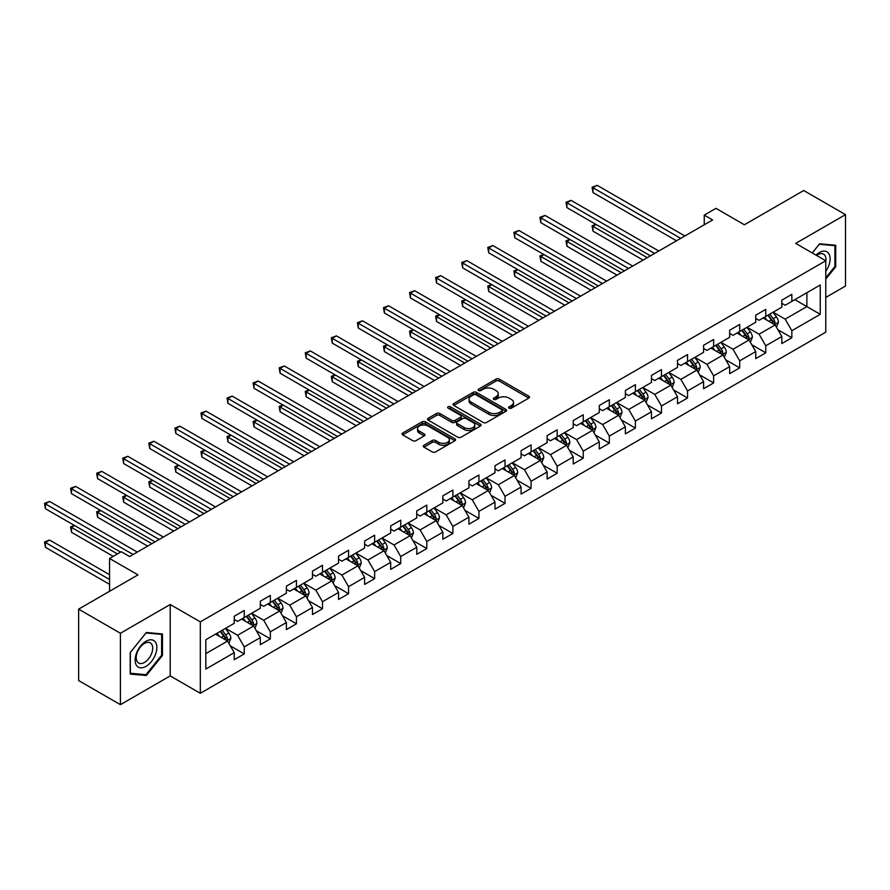 <?xml version="1.0" encoding="UTF-8"?>
<svg xmlns="http://www.w3.org/2000/svg" width="890" height="890" viewBox="0 0 890 890"><rect width="100%" height="100%" fill="white"/><g stroke="black" fill="none" stroke-linecap="round" stroke-linejoin="round"><path stroke-width="1.33" d="M509.08 408.154A1.624 0.934 0 0 0 511.383 408.154L528.805 398.086A2.325 1.335 0 0 0 529.494 397.14A2.325 1.335 0 0 0 528.805 396.195L499.279 379.14A2.325 1.335 0 0 0 495.997 379.14L478.564 389.208A1.624 0.934 0 0 0 478.086 389.865A1.624 0.934 0 0 0 478.564 390.532A1.624 0.934 0 0 0 480.867 390.532L483.114 389.23A7.42 4.283 0 0 1 493.616 389.23L496.075 390.654A7.42 4.283 0 0 1 498.255 393.68A7.42 4.283 0 0 1 496.075 396.706L493.828 398.019A1.624 0.934 0 0 0 493.349 398.676A1.624 0.934 0 0 0 493.828 399.343A1.624 0.934 0 0 0 496.119 399.343L498.378 398.041A7.42 4.283 0 0 1 508.88 398.041L511.338 399.454A7.42 4.283 0 0 1 513.508 402.491A7.42 4.283 0 0 1 511.338 405.517L509.08 406.819A1.624 0.934 0 0 0 508.602 407.486A1.624 0.934 0 0 0 509.08 408.154L509.08 406.819M423.974 445.256A2.325 1.335 0 0 0 423.295 446.202A2.325 1.335 0 0 0 423.974 447.147L432.262 451.931A2.325 1.335 0 0 0 435.544 451.931L454.901 440.761A2.325 1.335 0 0 0 455.58 439.816A2.325 1.335 0 0 0 454.901 438.859L425.364 421.816A2.325 1.335 0 0 0 422.082 421.816L402.725 432.985A2.325 1.335 0 0 0 402.046 433.942A2.325 1.335 0 0 0 402.725 434.887L412.738 440.661A2.325 1.335 0 0 0 416.019 440.661L424.296 435.878A2.325 1.335 0 0 0 424.975 434.932A2.325 1.335 0 0 0 424.296 433.986L419.335 431.116A6.208 3.582 0 0 1 417.521 428.591A6.208 3.582 0 0 1 421.348 425.275A6.208 3.582 0 0 1 428.112 426.054L447.559 437.279A6.208 3.582 0 0 1 449.372 439.816A6.208 3.582 0 0 1 445.545 443.12A6.208 3.582 0 0 1 438.781 442.341L435.544 440.472A2.325 1.335 0 0 0 432.262 440.472L423.974 445.256L423.974 447.147M825.775 297.438L845.5 286.046L845.5 214.635L803.715 190.516L744.374 224.769L715.961 208.36L704.257 215.124L712.623 219.941L129.606 556.539L121.251 551.711L109.559 558.475L109.559 591.283M120.417 633.257L120.417 704.669L170.224 675.91L170.224 604.499L120.417 633.257L78.632 609.138L137.972 574.873L109.559 558.475M170.224 604.499L200.317 621.876L825.775 260.759L825.775 332.181L200.317 693.288L200.317 621.876M845.5 214.635L795.693 243.393L825.775 260.759M483.281 422.472A2.325 1.335 0 0 0 486.563 422.472L505.921 411.302A2.325 1.335 0 0 0 506.599 410.357A2.325 1.335 0 0 0 505.921 409.4L476.395 392.357A2.325 1.335 0 0 0 473.113 392.357L453.744 403.537A2.325 1.335 0 0 0 453.066 404.483A2.325 1.335 0 0 0 453.744 405.428L483.281 422.472M448.738 408.499A1.624 0.934 0 0 1 450.385 408.733L450.385 406.797L480.411 424.13A2.325 1.335 0 0 1 481.09 425.086A2.325 1.335 0 0 1 480.411 426.032L461.053 437.201A2.325 1.335 0 0 1 457.772 437.201L428.235 420.158L428.235 418.267A2.325 1.335 0 0 0 427.556 419.212A2.325 1.335 0 0 0 428.235 420.158M428.235 418.267L436.523 413.483A2.325 1.335 0 0 1 439.805 413.483L451.786 420.392A2.325 1.335 0 0 0 455.057 420.392L460.564 417.221A2.325 1.335 0 0 0 461.243 416.275A2.325 1.335 0 0 0 460.564 415.33L448.093 408.121A1.624 0.934 0 0 1 447.614 407.464A1.624 0.934 0 0 1 448.616 406.597A1.624 0.934 0 0 1 450.385 406.797M120.417 704.669L78.632 680.55L78.632 609.138M230.321 645.851L244.272 653.916L244.272 646.863L260.325 637.607L260.325 644.649L270.349 638.853L270.349 631.811L286.391 622.544L286.391 629.597L296.426 623.801L296.426 616.759L312.468 607.492L312.468 614.534L322.503 608.749L322.503 601.707L338.545 592.44L338.545 599.482L348.569 593.697L348.569 586.655L364.622 577.388L364.622 584.43L374.646 578.645L374.646 571.591L390.699 562.335L390.699 569.378L400.723 563.581L400.723 556.539L416.765 547.272L416.765 554.325L426.8 548.529L426.8 541.487L442.842 532.22L442.842 539.262L452.877 533.477L452.877 526.435L468.919 517.168L468.919 524.21L478.942 518.425L478.942 511.383L494.996 502.116L494.996 509.158L505.019 503.373L505.019 496.32L521.073 487.064L521.073 494.106L531.096 488.31L531.096 481.268L547.139 472.012L547.139 479.054L557.173 473.257L557.173 466.215L573.216 456.948L573.216 464.002L583.25 458.205L583.25 451.163L599.293 441.896L599.293 448.938L609.327 443.153L609.327 436.111L625.37 426.844L625.37 433.886L635.393 428.101L635.393 421.048L651.447 411.792L651.447 418.834L661.47 413.049L661.47 405.996L677.513 396.74L677.513 403.782L687.547 397.986L687.547 390.944L703.59 381.676L703.59 388.73L713.624 382.934L713.624 375.892L729.667 366.624L729.667 373.666L739.701 367.882L739.701 360.839L755.744 351.572L755.744 358.614L765.767 352.829L765.767 345.787L781.821 336.52L781.821 343.562L791.844 337.777L791.844 330.724L820.257 314.326L820.257 284.989L806.885 292.71L806.885 306.605L820.257 314.326M244.272 653.916L234.248 659.701L234.248 652.659L205.835 669.058L205.835 639.721L234.248 623.323L234.248 616.269L244.272 610.484L244.272 617.527L260.325 608.27L260.325 601.217L270.349 595.432L270.349 602.474L286.391 593.207L286.391 586.165L296.426 580.38L296.426 587.422L312.468 578.155L312.468 571.113L322.503 565.317L322.503 572.37L338.545 563.103L338.545 556.061L348.569 550.265L348.569 557.318L364.622 548.051L364.622 541.009L374.646 535.213L374.646 542.255L390.699 532.999L390.699 525.946L400.723 520.161L400.723 527.203L416.765 517.936L416.765 510.893L426.8 505.108L426.8 512.151L442.842 502.883L442.842 495.841L452.877 490.056L452.877 497.098L468.919 487.831L468.919 480.789L478.942 474.993L478.942 482.046L494.996 472.779L494.996 465.737L505.019 459.941L505.019 466.983L521.073 457.727L521.073 450.674L531.096 444.889L531.096 451.931L547.139 442.664L547.139 435.622L557.173 429.837L557.173 436.879L573.216 427.612L573.216 420.57L583.25 414.784L583.25 421.827L599.293 412.56L599.293 405.517L609.327 399.721L609.327 406.774L625.37 397.507L625.37 390.465L635.393 384.669L635.393 391.711L651.447 382.455L651.447 375.413L661.47 369.617L661.47 376.659L677.513 367.403L677.513 360.35L687.547 354.565L687.547 361.607L703.59 352.34L703.59 345.298L713.624 339.513L713.624 346.555L729.667 337.288L729.667 330.246L739.701 324.461L739.701 331.503L755.744 322.236L755.744 315.194L765.767 309.397L765.767 316.451L781.821 307.184L781.821 300.141L791.844 294.345L791.844 301.387L820.257 284.989M241.602 619.073L253.639 626.026L237.586 635.282L225.548 628.34M234.248 619.462L237.586 621.387L244.272 617.527M237.586 635.282L244.272 646.863M253.639 626.026L260.325 637.607M267.679 604.021L279.705 610.963L263.663 620.23L251.625 613.288M260.325 604.41L263.663 606.335L270.349 602.474M263.663 620.23L270.349 631.811M279.705 610.963L286.391 622.544M293.745 588.969L305.782 595.911L289.74 605.178L277.702 598.225M286.391 589.347L289.74 591.283L296.426 587.422M289.74 605.178L296.426 616.759M305.782 595.911L312.468 607.492M319.822 573.917L331.859 580.859L315.817 590.126L303.779 583.173M312.468 574.295L315.817 576.231L322.503 572.37M315.817 590.126L322.503 601.707M331.859 580.859L338.545 592.44M345.899 558.853L357.936 565.806L341.882 575.073L329.856 568.12M338.545 559.243L341.882 561.167L348.569 557.318M341.882 575.073L348.569 586.655M357.936 565.806L364.622 577.388M371.976 543.801L384.013 550.754L367.959 560.01L355.922 553.068M364.622 544.191L367.959 546.115L374.646 542.255M367.959 560.01L374.646 571.591M384.013 550.754L390.699 562.335M398.053 528.749L410.079 535.702L394.036 544.958L381.999 538.016M390.699 529.138L394.036 531.063L400.723 527.203M394.036 544.958L400.723 556.539M410.079 535.702L416.765 547.272M424.118 513.697L436.156 520.639L420.113 529.906L408.076 522.953M416.765 514.075L420.113 516.011L426.8 512.151M420.113 529.906L426.8 541.487M436.156 520.639L442.842 532.22M450.195 498.645L462.233 505.587L446.19 514.854L434.153 507.901M442.842 499.023L446.19 500.959L452.877 497.098M446.19 514.854L452.877 526.435M462.233 505.587L468.919 517.168M476.272 483.582L488.31 490.535L472.256 499.802L460.23 492.849M468.919 483.971L472.256 485.907L478.942 482.046M472.256 499.802L478.942 511.383M488.31 490.535L494.996 502.116M502.349 468.529L514.387 475.483L498.333 484.739L486.307 477.797M494.996 468.919L498.333 470.843L505.019 466.983M498.333 484.739L505.019 496.32M514.387 475.483L521.073 487.064M528.426 453.477L540.452 460.43L524.41 469.686L512.373 462.744M521.073 453.867L524.41 455.791L531.096 451.931M524.41 469.686L531.096 481.268M540.452 460.43L547.139 472.012M554.492 438.425L566.529 445.367L550.487 454.634L538.45 447.692M547.139 438.815L550.487 440.739L557.173 436.879M550.487 454.634L557.173 466.215M566.529 445.367L573.216 456.948M580.569 423.373L592.606 430.315L576.564 439.582L564.527 432.629M573.216 423.751L576.564 425.687L583.25 421.827M576.564 439.582L583.25 451.163M592.606 430.315L599.293 441.896M606.646 408.31L618.683 415.263L602.641 424.53L590.604 417.577M599.293 408.699L602.641 410.635L609.327 406.774M602.641 424.53L609.327 436.111M618.683 415.263L625.37 426.844M632.723 393.258L644.76 400.211L628.707 409.478L616.681 402.525M625.37 393.647L628.707 395.572L635.393 391.711M628.707 409.478L635.393 421.048M644.76 400.211L651.447 411.792M658.8 378.205L670.826 385.159L654.784 394.415L642.747 387.473M651.447 378.595L654.784 380.52L661.47 376.659M654.784 394.415L661.47 405.996M670.826 385.159L677.513 396.74M684.877 363.153L696.903 370.095L680.861 379.363L668.824 372.421M677.513 363.543L680.861 365.467L687.547 361.607M680.861 379.363L687.547 390.944M696.903 370.095L703.59 381.676M710.943 348.101L722.98 355.043L706.938 364.31L694.901 357.357M703.59 348.48L706.938 350.415L713.624 346.555M706.938 364.31L713.624 375.892M722.98 355.043L729.667 366.624M737.02 333.049L749.057 339.991L733.015 349.258L720.978 342.305M729.667 333.427L733.015 335.363L739.701 331.503M733.015 349.258L739.701 360.839M749.057 339.991L755.744 351.572M763.097 317.986L775.134 324.939L759.081 334.206L747.055 327.253M755.744 318.375L759.081 320.311L765.767 316.451M759.081 334.206L765.767 345.787M775.134 324.939L781.821 336.52M794.859 299.652L806.885 306.605L785.158 319.143L773.121 312.201M781.821 303.323L785.158 305.248L791.844 301.387M785.158 319.143L791.844 330.724M170.224 675.91L200.317 693.288M704.257 215.124L704.257 224.769M205.835 653.616L227.562 641.078L215.525 634.125M227.562 641.078L234.248 652.659M777.893 329.712L791.844 337.777M751.816 344.764L765.767 352.829M725.739 359.827L739.701 367.882M699.662 374.879L713.624 382.934M673.585 389.931L687.547 397.986M647.519 404.983L661.47 413.049M621.442 420.036L635.393 428.101M595.365 435.099L609.327 443.153M569.288 450.151L583.25 458.205M543.212 465.203L557.173 473.257M517.146 480.255L531.096 488.31M491.069 495.307L505.019 503.373M464.992 510.37L478.942 518.425M438.915 525.423L452.877 533.477M412.838 540.475L426.8 548.529M386.772 555.527L400.723 563.581M360.695 570.579L374.646 578.645M334.618 585.631L348.569 593.697M308.541 600.694L322.503 608.749M282.464 615.747L296.426 623.801M256.387 630.799L270.349 638.853M825.775 279.115L835.721 266.744L835.721 245.24L819.59 243.793L812.236 252.949M130.196 674.075L146.327 675.51L162.458 655.452L162.458 633.947L146.327 632.501L130.196 652.57L130.196 674.075M834.887 266.255L835.721 266.744M161.624 654.962L162.458 655.452M144.625 674.531L146.327 675.51M509.725 408.377L511.338 407.453A7.42 4.283 0 0 0 513.508 404.416L513.508 402.491M498.255 393.68L498.255 395.616A7.42 4.283 0 0 1 496.075 398.642L494.473 399.566M528.782 398.108L499.279 381.076A2.325 1.335 0 0 0 495.997 381.076L479.209 390.766M505.921 409.4L505.921 411.302L476.395 394.281A2.325 1.335 0 0 0 473.113 394.281L453.778 405.44M501.827 411.013A1.624 0.934 0 0 0 502.294 410.357A1.624 0.934 0 0 0 501.827 409.689L475.894 394.726A1.624 0.934 0 0 0 473.602 394.726L471.222 396.095A7.42 4.283 0 0 0 469.052 399.132A7.42 4.283 0 0 0 471.222 402.158L488.944 412.393A7.42 4.283 0 0 0 499.446 412.393L501.827 411.013L501.827 412.949A1.624 0.934 0 0 0 502.294 412.281L502.294 410.357M469.052 399.132L469.052 401.056A7.42 4.283 0 0 0 471.222 404.093L471.222 402.158M501.827 412.949L499.446 414.317A7.42 4.283 0 0 1 488.944 414.317L471.222 404.093M428.268 420.169L436.523 415.407L436.523 413.483M461.243 416.275L461.243 418.2A2.325 1.335 0 0 1 460.564 419.146L455.057 422.327A2.325 1.335 0 0 1 451.786 422.327L439.805 415.407A2.325 1.335 0 0 0 436.523 415.407M450.385 408.733L480.378 426.043M464.213 427.567A6.208 3.582 0 0 0 470.977 428.346A6.208 3.582 0 0 0 474.804 425.031A6.208 3.582 0 0 0 472.991 422.505L466.138 418.545A2.325 1.335 0 0 0 462.856 418.545L457.36 421.715A2.325 1.335 0 0 0 456.681 422.661A2.325 1.335 0 0 0 457.36 423.618L464.213 427.567L464.213 429.503A6.208 3.582 0 0 0 470.977 430.271A6.208 3.582 0 0 0 474.804 426.966L474.804 425.031M456.681 422.661L456.681 424.597A2.325 1.335 0 0 0 457.36 425.542L457.36 423.618M464.213 429.503L457.36 425.542M449.372 439.816L449.372 441.74A6.208 3.582 0 0 1 445.545 445.056A6.208 3.582 0 0 1 438.781 444.277L435.544 442.408A2.325 1.335 0 0 0 432.262 442.408L424.007 447.169M417.521 428.591L417.521 430.515A6.208 3.582 0 0 0 419.335 433.052L419.335 431.116M424.274 435.9L419.335 433.052M454.868 440.772L425.364 423.74A2.325 1.335 0 0 0 422.082 423.74L402.758 434.899M776.447 327.231L778.439 322.213A6.263 3.616 -120 0 0 776.436 316.885L772.987 312.279M766.98 320.233L764.632 317.107M596.167 224.514L592.996 226.338L592.996 231.166L643.081 260.091M774.167 324.383L775.057 322.48A6.263 3.616 -120 0 0 773.265 318.72L769.817 314.114M768.248 315.016L772.075 320.122A3.193 1.847 60 0 1 772.654 321.09L775.057 322.48M767.814 315.271L771.263 319.877A6.263 3.616 60 0 1 773.054 323.637M592.996 231.166L592.073 225.815L647.264 257.677M592.073 225.815L595.799 224.302M680.694 238.375L592.996 187.745L597.168 185.331L684.877 235.961M676.511 240.79L592.996 192.563L592.996 187.745L592.073 187.212L597.168 185.331M592.996 192.563L592.073 187.212M825.775 271.383A15.364 8.867 120 0 0 828.668 265.943A15.364 8.867 120 0 0 827.711 252.348A15.364 8.867 120 0 0 815.93 255.085M833.852 245.073L834.887 245.662L834.887 266.499L825.775 277.836M812.27 252.96L819.256 244.272L834.887 245.662M825.775 261.582A11.637 6.72 120 0 0 823.55 254.151A11.637 6.72 120 0 0 816.608 255.475M145.993 666.354A15.364 8.867 120 0 0 156.851 647.542A15.364 8.867 120 0 0 145.993 641.267A15.364 8.867 120 0 0 135.124 660.091A15.364 8.867 120 0 0 145.993 666.354M144.469 662.438A11.637 6.72 120 0 0 152.068 652.181A11.637 6.72 120 0 0 150.288 642.858A11.637 6.72 120 0 0 144.469 643.437A11.637 6.72 120 0 0 136.871 653.683A11.637 6.72 120 0 0 138.651 663.006A11.637 6.72 120 0 0 144.469 662.438M130.363 652.415L145.993 632.979L161.624 634.37L161.624 655.207L145.993 674.653L130.363 673.252L130.329 652.403M160.589 633.769L161.624 634.37M750.381 342.283L752.361 337.266A6.263 3.616 -120 0 0 750.37 331.937L746.921 327.331M740.903 335.285L738.555 332.159M570.09 239.566L566.919 241.401L566.919 246.219L617.015 275.144M748.09 339.435L748.98 337.532A6.263 3.616 -120 0 0 747.188 333.772L743.74 329.166M742.171 330.068L745.998 335.185A3.193 1.847 60 0 1 746.577 336.153L748.98 337.532M741.737 330.324L745.186 334.929A6.263 3.616 60 0 1 746.977 338.701M566.919 246.219L565.995 240.867L621.187 272.729M565.995 240.867L569.722 239.354M724.304 357.335L726.296 352.329A6.263 3.616 -120 0 0 724.293 346.989L720.844 342.383M714.826 350.337L712.49 347.211M544.024 254.618L540.842 256.454L540.842 261.282L590.938 290.196M722.013 354.487L722.914 352.596A6.263 3.616 -120 0 0 721.111 348.824L717.663 344.219M716.094 345.12L719.921 350.237A3.193 1.847 60 0 1 720.5 351.205L722.914 352.596M715.66 345.376L719.109 349.981A6.263 3.616 60 0 1 720.9 353.753M540.842 261.282L539.918 255.919L595.11 287.781M539.918 255.919L543.645 254.407M654.617 253.428L566.919 202.798L571.091 200.384L658.8 251.013M650.434 255.842L566.919 207.626L566.919 202.798L565.995 202.264L571.091 200.384M566.919 207.626L565.995 202.264M628.54 268.48L540.842 217.85L545.025 215.436L632.723 266.077M624.368 270.894L540.842 222.678L540.842 217.85L539.918 217.316L545.025 215.436M540.842 222.678L539.918 217.316M698.227 372.387L700.219 367.381A6.263 3.616 -120 0 0 698.216 362.041L694.767 357.435M688.749 365.389L686.413 362.263M517.947 269.67L514.765 271.506L514.765 276.334L564.861 305.248M695.935 369.539L696.837 367.648A6.263 3.616 -120 0 0 695.046 363.877L691.586 359.271M690.017 360.183L693.844 365.289A3.193 1.847 60 0 1 694.434 366.257L696.837 367.648M689.583 360.428L693.032 365.034A6.263 3.616 60 0 1 694.823 368.805M514.765 276.334L513.853 270.972L569.044 302.834M513.853 270.972L517.58 269.459M672.15 387.439L674.142 382.433A6.263 3.616 -120 0 0 672.139 377.104L668.69 372.498M662.683 380.442L660.335 377.316M491.87 284.722L488.688 286.558L488.688 291.386L538.784 320.311M669.859 384.591L670.76 382.7A6.263 3.616 -120 0 0 668.969 378.929L665.52 374.323M663.951 375.235L667.778 380.341A3.193 1.847 60 0 1 668.357 381.309L670.76 382.7M663.506 375.48L666.955 380.086A6.263 3.616 60 0 1 668.757 383.857M488.688 291.386L487.776 286.024L542.967 317.897M487.776 286.024L491.503 284.511M646.073 402.491L648.065 397.485A6.263 3.616 -120 0 0 646.062 392.156L642.613 387.551M636.606 395.505L634.259 392.368M465.793 299.785L462.622 301.61L462.622 306.438L512.707 335.363M643.793 399.655L644.683 397.752A6.263 3.616 -120 0 0 642.892 393.992L639.443 389.386M637.874 390.287L641.701 395.394A3.193 1.847 60 0 1 642.28 396.361L644.683 397.752M637.44 390.543L640.889 395.149A6.263 3.616 60 0 1 642.68 398.909M462.622 306.438L461.699 301.087L516.89 332.949M461.699 301.087L465.426 299.563M602.463 283.543L514.765 232.902L518.948 230.488L606.646 281.129M598.291 285.946L514.765 237.73L514.765 232.902L513.853 232.379L518.948 230.488M514.765 237.73L513.853 232.379M576.397 298.595L488.688 247.954L492.871 245.551L580.569 296.181M572.214 301.009L488.688 252.782L488.688 247.954L487.776 247.431L492.871 245.551M488.688 252.782L487.776 247.431M550.32 313.647L462.622 263.017L466.794 260.603L554.492 311.233M546.137 316.061L462.622 267.834L462.622 263.017L461.699 262.483L466.794 260.603M462.622 267.834L461.699 262.483M620.007 417.555L621.988 412.537A6.263 3.616 -120 0 0 619.996 407.208L616.548 402.603M610.529 410.557L608.181 407.431M439.716 314.838L436.545 316.673L436.545 321.49L486.641 350.415M617.716 414.707L618.606 412.804A6.263 3.616 -120 0 0 616.815 409.044L613.366 404.438M611.797 405.339L615.624 410.446A3.193 1.847 60 0 1 616.203 411.425L618.606 412.804M611.363 405.595L614.812 410.201A6.263 3.616 60 0 1 616.603 413.961M436.545 321.49L435.622 316.139L490.813 348.001M435.622 316.139L439.349 314.626M524.243 328.699L436.545 278.069L440.717 275.655L528.426 326.285M520.06 331.113L436.545 282.898L436.545 278.069L435.622 277.535L440.717 275.655M436.545 282.898L435.622 277.535M593.93 432.607L595.911 427.601A6.263 3.616 -120 0 0 593.919 422.261L590.471 417.655M584.452 425.609L582.105 422.483M413.639 329.89L410.468 331.725L410.468 336.542L460.564 365.467M591.639 429.759L592.54 427.868A6.263 3.616 -120 0 0 590.738 424.096L587.289 419.49M585.72 420.392L589.547 425.509A3.193 1.847 60 0 1 590.126 426.477L592.54 427.868M585.286 420.647L588.735 425.253A6.263 3.616 60 0 1 590.526 429.024M410.468 336.542L409.545 331.191L464.736 363.053M409.545 331.191L413.272 329.678M498.166 343.751L410.468 293.122L414.651 290.707L502.349 341.337M493.995 346.166L410.468 297.95L410.468 293.122L409.545 292.588L414.651 290.707M410.468 297.95L409.545 292.588M567.853 447.659L569.845 442.653A6.263 3.616 -120 0 0 567.842 437.313L564.394 432.707M558.375 440.661L556.039 437.535M387.573 344.942L384.391 346.777L384.391 351.606L434.487 380.52M565.562 444.811L566.463 442.92A6.263 3.616 -120 0 0 564.672 439.148L561.212 434.543M559.643 435.455L563.47 440.561A3.193 1.847 60 0 1 564.06 441.529L566.463 442.92M559.209 435.7L562.658 440.305A6.263 3.616 60 0 1 564.449 444.077M384.391 351.606L383.479 346.243L438.67 378.105M383.479 346.243L387.206 344.73M472.089 358.815L384.391 308.174L388.574 305.76L476.272 356.401M467.918 361.218L384.391 313.002L384.391 308.174L383.479 307.64L388.574 305.76M384.391 313.002L383.479 307.64M541.776 462.711L543.768 457.705A6.263 3.616 -120 0 0 541.765 452.365L538.317 447.77M532.309 455.713L529.962 452.587M361.496 359.994L358.314 361.83L358.314 366.658L408.41 395.572M539.485 459.863L540.386 457.972A6.263 3.616 -120 0 0 538.595 454.2L535.146 449.595M533.577 450.507L537.404 455.613A3.193 1.847 60 0 1 537.983 456.581L540.386 457.972M533.132 450.752L536.581 455.357A6.263 3.616 60 0 1 538.383 459.129M358.314 366.658L357.402 361.296L412.593 393.169M357.402 361.296L361.129 359.782M446.024 373.867L358.314 323.226L362.497 320.812L450.195 371.453M441.841 376.281L358.314 328.054L358.314 323.226L357.402 322.703L362.497 320.812M358.314 328.054L357.402 322.703M515.699 477.763L517.691 472.757A6.263 3.616 -120 0 0 515.688 467.428L512.24 462.822M506.232 470.777L503.885 467.639M335.419 375.046L332.248 376.882L332.248 381.71L382.333 410.635M513.408 474.915L514.309 473.024A6.263 3.616 -120 0 0 512.518 469.253L509.069 464.658M507.5 465.559L511.327 470.665A3.193 1.847 60 0 1 511.906 471.633L514.309 473.024M507.066 465.815L510.515 470.421A6.263 3.616 60 0 1 512.306 474.181M332.248 381.71L331.325 376.359L386.516 408.221M331.325 376.359L335.052 374.835M419.947 388.919L332.248 338.289L336.42 335.875L424.118 386.505M415.764 391.333L332.248 343.106L332.248 338.289L331.325 337.755L336.42 335.875M332.248 343.106L331.325 337.755M489.634 492.826L491.614 487.809A6.263 3.616 -120 0 0 489.622 482.48L486.163 477.874M480.155 485.829L477.808 482.703M309.342 390.109L306.171 391.934L306.171 396.762L356.256 425.687M487.342 489.978L488.232 488.076A6.263 3.616 -120 0 0 486.441 484.316L482.992 479.71M481.423 480.611L485.25 485.718A3.193 1.847 60 0 1 485.829 486.685L488.232 488.076M480.989 480.867L484.438 485.473A6.263 3.616 60 0 1 486.229 489.233M306.171 396.762L305.248 391.411L360.439 423.273M305.248 391.411L308.975 389.898M393.87 403.971L306.171 353.341L310.343 350.927L398.053 401.557M389.686 406.385L306.171 358.158L306.171 353.341L305.248 352.807L310.343 350.927M306.171 358.158L305.248 352.807M463.557 507.878L465.537 502.861A6.263 3.616 -120 0 0 463.545 497.532L460.097 492.926M454.078 500.881L451.731 497.755M283.265 405.161L280.094 406.997L280.094 411.814L330.19 440.739M461.265 505.031L462.155 503.139A6.263 3.616 -120 0 0 460.364 499.368L456.915 494.762M455.346 495.663L459.173 500.781A3.193 1.847 60 0 1 459.752 501.749L462.155 503.139M454.912 495.919L458.361 500.525A6.263 3.616 60 0 1 460.152 504.296M280.094 411.814L279.171 406.463L334.362 438.325M279.171 406.463L282.898 404.95M367.793 419.023L280.094 368.393L284.277 365.979L371.976 416.609M363.621 421.437L280.094 373.222L280.094 368.393L279.171 367.859L284.277 365.979M280.094 373.222L279.171 367.859M437.48 522.931L439.471 517.924A6.263 3.616 -120 0 0 437.468 512.584L434.02 507.979M428.001 515.933L425.665 512.807M257.199 420.214L254.017 422.049L254.017 426.877L304.113 455.791M435.188 520.083L436.089 518.191A6.263 3.616 -120 0 0 434.287 514.42L430.838 509.814M429.269 510.726L433.096 515.833A3.193 1.847 60 0 1 433.675 516.801L436.089 518.191M428.835 510.971L432.284 515.577A6.263 3.616 60 0 1 434.075 519.348M254.017 426.877L253.094 421.515L308.285 453.377M253.094 421.515L256.832 420.002M341.716 434.075L254.017 383.445L258.2 381.031L345.899 431.672M337.544 436.489L254.017 388.274L254.017 383.445L253.094 382.911L258.2 381.031M254.017 388.274L253.094 382.911M411.403 537.983L413.394 532.976A6.263 3.616 -120 0 0 411.391 527.636L407.943 523.031M401.924 530.985L399.588 527.859M231.122 435.266L227.94 437.101L227.94 441.93L278.036 470.843M409.111 535.135L410.012 533.244A6.263 3.616 -120 0 0 408.221 529.472L404.772 524.866M403.203 525.779L407.03 530.885A3.193 1.847 60 0 1 407.609 531.853L410.012 533.244M402.758 526.023L406.207 530.629A6.263 3.616 60 0 1 408.009 534.401M227.94 441.93L227.028 436.567L282.219 468.44M227.028 436.567L230.755 435.054M315.65 449.139L227.94 398.498L232.123 396.083L319.822 446.724M311.467 451.553L227.94 403.326L227.94 398.498L227.028 397.975L232.123 396.083M227.94 403.326L227.028 397.975M385.326 553.035L387.317 548.029A6.263 3.616 -120 0 0 385.314 542.7L381.866 538.094M375.858 546.048L373.511 542.911M205.045 450.318L201.863 452.153L201.863 456.982L251.959 485.907M383.034 550.187L383.935 548.296A6.263 3.616 -120 0 0 382.144 544.524L378.695 539.918M377.126 540.831L380.953 545.937A3.193 1.847 60 0 1 381.532 546.905L383.935 548.296M376.681 541.087L380.141 545.681A6.263 3.616 60 0 1 381.932 549.453M201.863 456.982L200.951 451.63L256.142 483.493M200.951 451.63L204.678 450.106M289.573 464.191L201.863 413.55L206.046 411.147L293.745 461.776M285.39 466.605L201.863 418.378L201.863 413.55L200.951 413.027L206.046 411.147M201.863 418.378L200.951 413.027M359.249 568.087L361.24 563.081A6.263 3.616 -120 0 0 359.249 557.752L355.789 553.146M349.781 561.101L347.434 557.974M178.968 465.381L175.797 467.205L175.797 472.034L225.882 500.959M356.968 565.25L357.858 563.348A6.263 3.616 -120 0 0 356.067 559.587L352.618 554.982M351.049 555.883L354.876 560.989A3.193 1.847 60 0 1 355.455 561.957L357.858 563.348M350.616 556.139L354.064 560.745A6.263 3.616 60 0 1 355.855 564.505M175.797 472.034L174.874 466.683L230.065 498.545M174.874 466.683L178.601 465.159M263.496 479.243L175.797 428.613L179.969 426.199L267.679 476.829M259.313 481.657L175.797 433.43L175.797 428.613L174.874 428.079L179.969 426.199M175.797 433.43L174.874 428.079M333.183 583.15L335.163 578.133A6.263 3.616 -120 0 0 333.172 572.804L329.723 568.198M323.704 576.153L321.357 573.027M152.891 480.433L149.72 482.269L149.72 487.086L199.816 516.011M330.891 580.302L331.781 578.4A6.263 3.616 -120 0 0 329.99 574.64L326.541 570.034M324.972 570.935L328.799 576.041A3.193 1.847 60 0 1 329.378 577.02L331.781 578.4M324.539 571.191L327.987 575.797A6.263 3.616 60 0 1 329.778 579.568M149.72 487.086L148.797 481.735L203.988 513.597M148.797 481.735L152.524 480.222M237.419 494.295L149.72 443.665L153.892 441.251L241.602 491.881M233.247 496.709L149.72 448.493L149.72 443.665L148.797 443.131L153.892 441.251M149.72 448.493L148.797 443.131M307.106 598.202L309.097 593.196A6.263 3.616 -120 0 0 307.095 587.856L303.646 583.25M297.627 591.205L295.291 588.079M126.825 495.485L123.643 497.321L123.643 502.138L173.739 531.063M304.814 595.354L305.715 593.463A6.263 3.616 -120 0 0 303.913 589.692L300.464 585.086M298.895 585.987L302.722 591.105A3.193 1.847 60 0 1 303.301 592.073L305.715 593.463M298.462 586.243L301.91 590.849A6.263 3.616 60 0 1 303.701 594.62M123.643 502.138L122.72 496.787L177.911 528.649M122.72 496.787L126.458 495.274M211.342 509.347L123.643 458.717L127.826 456.303L215.525 506.944M207.17 511.761L123.643 463.545L123.643 458.717L122.72 458.183L127.826 456.303M123.643 463.545L122.72 458.183M281.029 613.255L283.02 608.248A6.263 3.616 -120 0 0 281.017 602.908L277.569 598.303M271.55 606.257L269.214 603.131M100.748 510.537L97.566 512.373L97.566 517.201L147.662 546.115M278.737 610.406L279.638 608.515A6.263 3.616 -120 0 0 277.847 604.744L274.398 600.138M272.818 601.05L276.645 606.157A3.193 1.847 60 0 1 277.235 607.125L279.638 608.515M272.385 601.295L275.833 605.901A6.263 3.616 60 0 1 277.636 609.672M97.566 517.201L96.654 511.839L151.845 543.701M96.654 511.839L100.381 510.326M185.276 524.41L97.566 473.769L101.749 471.355L189.448 521.996M181.093 526.813L97.566 478.598L97.566 473.769L96.654 473.235L101.749 471.355M97.566 478.598L96.654 473.235M254.952 628.307L256.943 623.3A6.263 3.616 -120 0 0 254.941 617.971L251.492 613.366M245.484 621.309L243.137 618.183M74.671 525.59L71.489 527.425L71.489 532.253L113.23 556.35M252.66 625.459L253.561 623.567A6.263 3.616 -120 0 0 251.77 619.796L248.321 615.19M246.753 616.102L250.58 621.209A3.193 1.847 60 0 1 251.158 622.177L253.561 623.567M246.308 616.347L249.767 620.953A6.263 3.616 60 0 1 251.559 624.724M71.489 532.253L70.577 526.891L117.413 553.936M70.577 526.891L74.304 525.378M159.199 539.462L71.489 488.821L75.672 486.418L163.371 537.048M155.016 541.876L71.489 493.65L71.489 488.821L70.577 488.299L75.672 486.418M71.489 493.65L70.577 488.299M228.875 643.359L230.866 638.352A6.263 3.616 -120 0 0 228.864 633.024L225.415 628.418M219.407 636.372L217.06 633.235M109.559 574.684L49.595 540.063L45.423 542.477L45.423 547.306L109.559 584.33M226.594 640.511L227.484 638.62A6.263 3.616 -120 0 0 225.693 634.859L222.244 630.254M220.676 631.155L224.503 636.261A3.193 1.847 60 0 1 225.081 637.229L227.484 638.62M220.242 631.41L223.69 636.016A6.263 3.616 60 0 1 225.482 639.777M45.423 547.306L44.5 541.954L109.559 579.512M44.5 541.954L49.595 540.063M133.122 554.514L45.423 503.885L49.595 501.471L137.305 552.1M120.584 552.1L45.423 508.702L45.423 503.885L44.5 503.351L49.595 501.471M45.423 508.702L44.5 503.351M511.338 407.453L511.338 405.517M493.828 399.343L493.828 398.019M496.075 398.642L496.075 396.706M478.564 390.532L478.564 389.208M495.997 381.076L495.997 379.14M499.279 381.076L499.279 379.14M528.805 398.086L528.805 396.195M453.744 405.428L453.744 403.537M473.113 394.281L473.113 392.357M476.395 394.281L476.395 392.357M488.944 414.317L488.944 412.393M499.446 414.317L499.446 412.393M439.805 415.407L439.805 413.483M451.786 422.327L451.786 420.392M455.057 422.327L455.057 420.392M460.564 419.146L460.564 417.221M480.411 426.032L480.411 424.13M432.262 442.408L432.262 440.472M435.544 442.408L435.544 440.472M438.781 444.277L438.781 442.341M424.296 435.878L424.296 433.986M402.725 434.887L402.725 432.985M422.082 423.74L422.082 421.816M425.364 423.74L425.364 421.816M454.901 440.761L454.901 438.859M774.511 324.583L778.394 322.336M773.265 318.72L776.436 316.885M768.804 321.29L771.263 319.877M748.434 339.635L752.328 337.388M747.188 333.772L750.37 331.937M742.738 336.342L745.186 334.929M722.369 354.687L726.251 352.451M721.111 348.824L724.293 346.989M716.661 351.394L719.109 349.981M696.292 369.739L700.174 367.503M695.046 363.877L698.216 362.041M690.584 366.446L693.032 365.034M670.215 384.803L674.097 382.555M668.969 378.929L672.139 377.104M664.507 381.51L666.955 380.086M644.138 399.855L648.02 397.608M642.892 393.992L646.062 392.156M638.43 396.562L640.889 395.149M618.06 414.907L621.954 412.66M616.815 409.044L619.996 407.208M612.365 411.614L614.812 410.201M591.984 429.959L595.877 427.712M590.738 424.096L593.919 422.261M586.288 426.666L588.735 425.253M565.918 445.011L569.8 442.775M564.672 439.148L567.842 437.313M560.211 441.718L562.658 440.305M539.841 460.063L543.723 457.827M538.595 454.2L541.765 452.365M534.134 456.781L536.581 455.357M513.764 475.127L517.646 472.879M512.518 469.253L515.688 467.428M508.057 471.834L510.515 470.421M487.687 490.179L491.58 487.931M486.441 484.316L489.622 482.48M481.991 486.886L484.438 485.473M461.61 505.231L465.503 502.984M460.364 499.368L463.545 497.532M455.914 501.938L458.361 500.525M435.544 520.283L439.426 518.047M434.287 514.42L437.468 512.584M429.837 516.99L432.284 515.577M409.467 535.335L413.349 533.099M408.221 529.472L411.391 527.636M403.76 532.042L406.207 530.629M383.39 550.398L387.272 548.151M382.144 544.524L385.314 542.7M377.683 547.105L380.141 545.681M357.313 565.45L361.207 563.203M356.067 559.587L359.249 557.752M351.617 562.157L354.064 560.745M331.236 580.502L335.13 578.255M329.99 574.64L333.172 572.804M325.54 577.21L327.987 575.797M305.17 595.555L309.053 593.307M303.913 589.692L307.095 587.856M299.463 592.262L301.91 590.849M279.093 610.607L282.976 608.371M277.847 604.744L281.017 602.908M273.386 607.314L275.833 605.901M253.016 625.67L256.899 623.423M251.77 619.796L254.941 617.971M247.309 622.377L249.767 620.953M226.939 640.722L230.821 638.475M225.693 634.859L228.864 633.024M221.243 637.429L223.69 636.016"/></g></svg>
